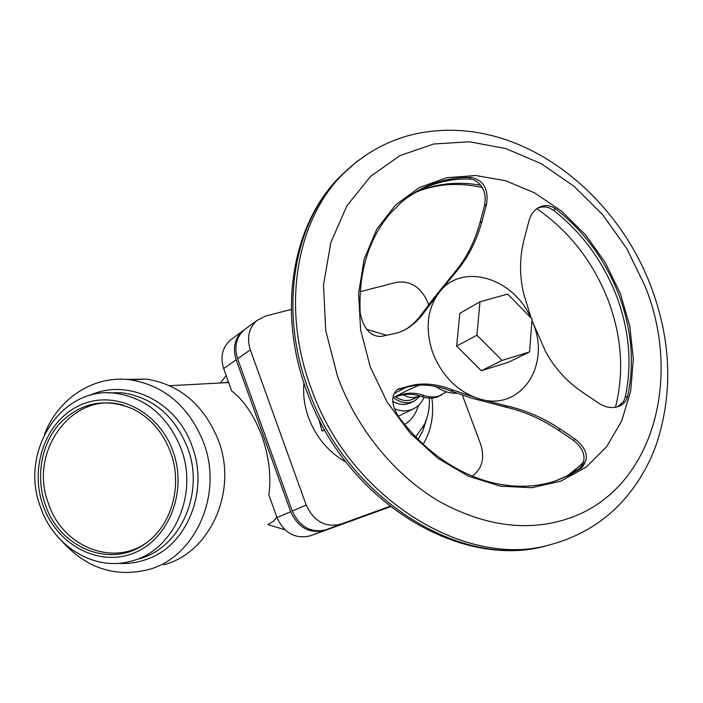 <?xml version="1.0" encoding="UTF-8"?>
<svg xmlns="http://www.w3.org/2000/svg" width="703" height="703" viewBox="0 0 703 703"><rect width="100%" height="100%" fill="white"/><g stroke="black" fill="none" stroke-linecap="round" stroke-linejoin="round"><path stroke-width="1.05" d="M284.891 529.728L267.861 524.587L273.309 521.415L276.85 517.232M125.802 379.365L146.725 379.128C180.407 384.796 204.362 405.359 218.58 440.79C237.913 491.502 209.925 553.076 163.667 564.781M44.474 434.331C58.27 398.17 94.097 374.804 130.468 379.822C164.792 385.631 189.221 406.677 203.747 442.952C223.484 494.877 194.942 557.874 147.806 569.782C115.116 577.541 86.697 568.252 62.567 541.916M40.238 506.327C19.394 451.449 61.249 386.026 114.967 393.205C146.031 397.722 168.131 416.369 181.269 449.164C198.887 495.624 172.701 551.917 130.319 561.354C93.754 571.407 53.085 545.844 40.238 506.327M173.184 451.836C187.771 492.249 168.298 540.335 132.841 553.437C97.585 567.136 55.906 543.876 42.795 504.71C29.183 465.746 46.653 419.313 81.153 404.743C115.433 389.585 159.124 411.211 173.184 451.836M147.068 542.303C112.919 567.541 61.838 546.24 48.296 503.032C28.05 450.588 73.613 389.752 123.816 405.341M45.054 503.796C35.537 476.01 41.477 443.488 59.983 423.18C81.126 402.23 105.494 397.511 133.095 409.023C150.706 418.013 163.263 432.609 170.776 452.811C182.894 485.782 171.506 525.809 145.372 543.542C110.74 569.325 58.797 547.716 45.054 503.796M244.811 329.435L242.597 331.078C234.697 338.486 232.561 348.064 236.173 359.787L223.668 368.583L231.647 390.886C244.24 400.684 254.328 415.772 261.92 436.141C269.064 456.792 271.376 476.379 268.862 494.903L276.982 517.584L290.691 511.705C298.177 527.76 309.513 533.955 324.689 530.308L390.112 506.564M236.173 359.787L290.691 511.705M223.668 368.583C220.127 357.071 222.262 347.669 230.066 340.357L232.245 338.741M390.35 506.758L310.436 535.765C295.471 539.386 284.32 533.322 276.982 517.584M390.077 506.547L326.333 529.675C311.13 533.34 299.777 527.118 292.263 511.028L237.614 358.776C233.985 347.027 236.129 337.431 244.038 330.006L246.252 328.371M428.681 304.777L427.573 301.824C420.658 286.947 410.297 280.453 396.492 282.334L360.217 291.675M291.288 309.434L265.541 316.069L256.771 320.586C248.765 328.108 246.612 337.862 250.321 349.839L306.2 505.053C313.872 521.468 325.41 527.821 340.814 524.13L389.831 506.353M472.223 476.107C482.144 468.866 484.965 458.251 480.685 444.278L462.354 395.104M392.713 401.237C399.146 405.016 405.306 405.464 411.185 402.591L413.926 401.22M394.251 408.742C401.281 411.642 407.872 411.571 414.005 408.531C418.575 406.097 421.932 402.362 424.076 397.309M393.443 397.599C400.561 403.074 407.617 404.172 414.603 400.877L420.157 396.053M395.376 396.597C401.598 400.956 407.678 401.703 413.619 398.847L419.032 396.132M403.223 394.805C408.926 398.03 414.366 398.381 419.55 395.868M395.64 396.466L399.119 395.798C406.457 393.592 413.988 393.856 421.703 396.58C426.949 398.416 431.994 398.592 436.827 397.098L441.528 395.042M397.836 395.332L401.325 394.664C408.68 392.459 416.22 392.722 423.953 395.455C429.208 397.3 434.261 397.476 439.103 395.982L446.458 391.843M397.977 395.71L395.78 396.844M435.21 386.378L436.844 387.221M435.781 386.492C442.6 391.263 449.674 393.504 456.976 393.223M419.498 385.086L408.478 389.831L392.836 397.916M394.04 393.566L406.062 387.388M324.724 430.06L322.115 431.062L324.575 429.779M481.942 221.489L479.921 222.833C474.657 242.043 466.151 258.66 454.428 272.667L433.909 297.896L419.269 317.431L413.056 323.951L407.459 328.319L409.401 327.167L403.654 330.472L397.538 332.906L380.929 336.482C370.288 336.456 363.372 328.547 360.182 312.747C358.468 272.588 368.328 239.661 389.761 213.976L401.176 202.464C421.449 185.478 444.85 177.13 471.379 177.42C483.743 180.39 488.787 189.397 486.511 204.45L481.942 221.489C476.66 240.751 468.145 257.395 456.396 271.437L439.111 292.536L421.211 316.271L416.071 321.807L409.401 327.167M530.624 317.475C513.093 277.439 461.572 262.087 439.111 292.536C426.993 309.223 424.92 329.435 432.872 353.152C442.389 376.465 457.697 391.659 478.805 398.724C520.071 412.257 551.126 366.166 533.155 323.433L531.995 320.296M531.178 318.046L523.797 294.214C519.192 275.005 519.517 255.883 524.754 236.858L529.236 220.065C530.616 215.092 533.261 211.216 537.162 208.431C543.322 204.511 549.482 204.652 555.642 208.861C583.929 231.015 604.896 259.416 618.561 294.056C631.742 328.89 634.747 363.003 627.586 396.395C626.364 401.141 623.473 404.462 618.904 406.36C612.339 408.619 605.784 407.652 599.22 403.478L584.43 393.548C567.602 382.45 554.605 368.363 545.44 351.272L531.978 320.498M370.305 366.992L387.125 402.054L410.095 433.092L437.811 458.286L468.558 476.265L500.492 486.177L531.811 487.724L560.853 481.142L586.205 467.091L606.768 446.572L621.751 420.807L630.67 391.193L633.341 359.136L629.791 326.095L620.292 293.459L605.309 262.588L585.458 234.758L561.548 211.146L534.517 192.815L505.466 180.689L475.65 175.513L446.431 177.762L419.252 187.639L395.578 204.96L376.808 229.125L364.172 259.082L358.6 293.336L360.63 330.015L370.305 366.992M453.004 390.016L478.805 398.724L506.916 405.965C525.659 410.183 543.542 417.951 560.563 429.269L575.599 439.428C587.523 449.437 589.466 458.954 581.451 467.996L569.21 475.263L555.968 480.782C535.335 487.671 513.208 488.084 489.596 482.003C454.384 472.179 423.979 450.359 398.39 416.536C391.079 404.014 390.894 394.919 397.836 389.242L411.352 385.525C423.724 382.546 437.609 384.04 453.004 390.016L450.983 391.009L471.291 398.03L504.798 406.896C523.515 411.106 541.363 418.856 558.331 430.148L560.563 429.269M479.921 222.833L484.481 205.83C486.81 193.615 483.225 184.915 473.734 179.713L469.296 178.922C445.728 178.65 424.471 185.311 405.526 198.905M617.656 406.8L623.508 401.58L625.178 397.362C632.357 364.031 629.37 329.988 616.223 295.234C602.603 260.672 581.671 232.341 553.437 210.241L549.271 207.86C544.904 206.357 540.686 206.673 536.617 208.826M406.158 329.162L407.459 328.319M575.599 439.428L573.332 440.289C583.376 448.11 586.311 456.607 582.128 465.773L579.07 468.822L581.451 467.996M573.332 440.289L558.331 430.148M411.352 385.525L409.366 386.562C421.73 383.574 435.605 385.051 450.983 391.009M409.366 386.562L398.083 389.383L400.06 388.346M397.204 389.647L398.083 389.383M476.924 335.19L502.065 360.437L529.544 351.913L508.454 362.256L481.318 370.727L456.66 346.104L459.824 313.362L479.991 301.78L476.924 335.19L456.66 346.104M529.544 351.913L532.092 318.977L507.671 294.091L479.991 301.78M502.065 360.437L481.318 370.727M555.3 481.001L567.629 475.676L579.07 468.822M322.115 431.062L318.591 418.513M398.206 416.281L413.188 408.935M113.965 393.118L115.415 392.441M224.74 382.748L228.387 381.782M220.514 382.977L226.138 375.49M89.72 395.464C127.375 377.493 177.191 401.501 192.332 446.888C209.046 491.248 186.989 545.256 147.586 558.99C138.043 562.585 128.218 564.026 118.113 563.314M107.796 392.872L121.979 392.784C152.797 397.257 174.713 415.719 187.745 448.189C205.214 494.2 179.23 549.948 137.182 559.316M324.689 530.308L310.436 535.765M386.826 335.322L366.65 329.364M303.942 383.03C302.888 394.568 304.425 406.114 308.538 417.652C316.069 437.389 328.529 452.187 345.929 462.056M423.136 444.296C431.255 430.658 434.164 415.245 431.87 398.047M399.119 395.798L401.325 394.664M423.953 395.455L421.703 396.58M337.598 376.615C357.089 429.735 395.789 476.476 440.746 502.302C488.172 527.654 532.646 532.364 574.166 516.433C654.458 484.903 681.787 376.544 645.073 286.165L626.9 248.783L602.91 215.013L574.008 186.242L541.284 163.729L505.993 148.605L469.586 141.795L433.698 144.001L400.077 155.556L370.56 176.348L346.939 205.759L330.823 242.561L323.503 284.935L325.717 330.524L337.598 376.615M352.265 165.398L341.35 175.258C294.197 220.874 278.124 308.055 308.09 388.821C346.219 499.815 463.172 570.818 547.452 545.484L551.811 544.289M370.332 152.226L356.658 161.743L344.013 172.982C296.771 218.686 280.699 306.148 310.796 387.221C349.092 498.629 466.414 569.931 550.844 544.544L547.452 545.484C458.997 571.038 344.171 499.288 306.534 390.499M615.441 407.327C624.343 372.441 621.847 336.552 607.963 299.671C592.84 261.472 569.131 231.146 536.837 208.703M480.905 185.293C458.242 181.207 436.756 183.404 416.457 191.893M424.129 312.466L422.187 313.635M454.428 272.667L456.396 271.437M484.481 205.83L486.511 204.45M506.916 405.965L504.798 406.896M627.586 396.395L625.178 397.362M553.437 210.241L555.642 208.861M471.379 177.42L469.296 178.922M403.074 388.856L402.828 388.197M404.559 424.515C411.413 420.289 415.983 413.988 418.25 405.605M415.675 437.02L424.717 423.856L422.6 431.449L426.642 418.803M418.083 439.454L422.6 431.449L426.642 418.962M340.814 524.13L326.333 529.675M292.263 511.028L306.2 505.053M250.321 349.839L237.614 358.776M567.224 475.878L583.499 462.978M107.673 392.872L121.979 392.784L114.967 393.205M230.066 340.357L242.597 331.078M306.403 390.147C277 310.708 292.061 223.036 341.35 175.258L344.013 172.982C364.426 153.307 387.854 140.363 414.304 134.159C437.389 129.071 460.667 128.957 484.165 133.825C556.635 148.737 621.61 210.171 650.451 285.049C671.321 339.751 673.298 392.828 656.4 444.27C648.298 467.003 636.127 486.968 619.888 504.174C600.968 523.7 577.954 537.154 550.844 544.544M244.038 330.006L256.771 320.586M146.892 542.435L145.372 543.542M228.66 382.537L169.722 385.71M482.39 187.596C468.585 184.45 455.175 183.668 442.143 185.249C426.967 187.569 421.695 189.933 415.675 192.323M146.725 379.128L130.468 379.822M424.717 423.856C428.224 415.71 429.753 407.125 429.313 398.091M565.783 476.599C571.706 472.943 577.725 467.987 583.85 461.73"/></g></svg>
